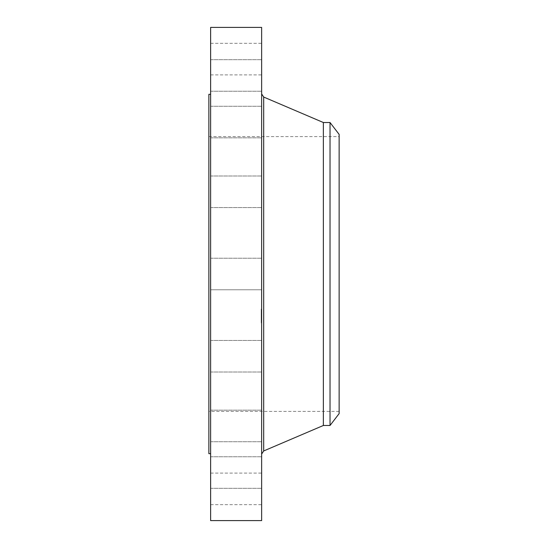 <?xml version="1.0" encoding="UTF-8"?>
<svg xmlns="http://www.w3.org/2000/svg" width="548" height="548" viewBox="0 0 548 548"><rect width="100%" height="100%" fill="white"/><g stroke="black" fill="none" stroke-linecap="round" stroke-linejoin="round"><path stroke-width="0.41" stroke-dasharray="2.74 2.06" d="M210.624 281.569L210.624 258.218L210.624 289.782L261.636 289.782L261.636 258.218L261.636 281.569M210.624 27.4L210.624 520.6M210.624 431.673L210.624 94.331L210.624 431.673M210.624 204.055L210.624 175.983L210.624 204.055M210.624 137.192L210.624 106.264L210.624 137.192M210.624 91.153L210.624 59.684L210.624 91.153M210.624 72.959L210.624 43.326L210.624 72.959M210.624 85.365L210.624 59.684L210.624 85.365M210.624 126.492L210.624 106.264L210.624 126.492M210.624 190.074L210.624 207.548L210.624 190.074M210.624 343.945L210.624 372.017L210.624 343.945M210.624 410.808L210.624 441.736L210.624 410.808M210.624 456.847L210.624 488.316L210.624 456.847M210.624 475.041L210.624 504.674L210.624 475.041M210.624 462.635L210.624 488.316L210.624 462.635M210.624 421.508L210.624 441.736L210.624 421.508M210.624 357.926L210.624 340.452L210.624 357.926M261.636 27.4L261.636 520.6M261.636 432.023L261.636 93.934L261.636 432.023M261.636 204.055L261.636 175.983L261.636 204.055M261.636 137.192L261.636 106.264L261.636 137.192M261.636 91.153L261.636 59.684L261.636 91.153M261.636 72.959L261.636 43.326L261.636 72.959M261.636 85.365L261.636 59.684L261.636 85.365M261.636 126.492L261.636 106.264L261.636 126.492M261.636 190.074L261.636 207.548L261.636 190.074M261.636 343.945L261.636 372.017L261.636 343.945M261.636 410.808L261.636 441.736L261.636 410.808M261.636 456.847L261.636 488.316L261.636 456.847M261.636 475.041L261.636 504.674L261.636 475.041M261.636 462.635L261.636 488.316L261.636 462.635M261.636 421.508L261.636 441.736L261.636 421.508M261.636 357.926L261.636 340.452L261.636 357.926M261.636 309.086L261.636 322.902L261.636 309.086M208.863 94.331L208.863 431.673M261.211 309.086L261.211 322.902L261.211 308.949L261.636 308.949M208.863 394.574L208.863 136.61L208.863 394.574M323.368 122.519L323.368 425.481M261.211 310.531L261.211 321.423L261.211 310.531M261.211 314.292L261.211 315.127L261.211 314.285L261.636 314.292L261.636 315.127L261.636 314.292L261.211 314.285M261.211 321.628L261.211 322.464L261.211 321.614L261.636 321.614L261.636 322.464L261.636 321.628M261.211 318.97L261.211 319.813L261.211 318.922L261.636 318.963L261.636 319.813L261.636 318.943L261.211 318.97L261.636 318.963M261.211 316.723L261.211 317.566L261.211 316.717L261.636 316.717L261.636 317.566L261.636 316.723M261.211 320.696L261.211 321.532L261.211 320.683L261.636 320.683L261.636 321.532L261.636 320.696M261.211 310.223L261.211 309.387L261.211 310.23L261.636 310.23L261.636 309.387L261.636 310.223M261.211 311.154L261.211 310.319L261.211 311.161L261.636 311.154L261.636 310.319L261.636 311.154L261.211 311.161M261.211 312.874L261.211 315.504L261.211 311.942L261.211 312.901L261.636 312.86L261.636 315.518L261.636 312.833L261.211 312.881M339.137 394.574L339.137 153.426L339.137 394.574M208.863 136.61L339.137 136.61L339.137 153.426M330.026 122.519L330.026 425.481M261.636 321.313L261.636 310.428L261.636 321.313M339.137 413.61L339.137 134.39M261.636 312.552L261.211 312.559M261.636 312.545L261.211 312.545M261.636 312.641L261.211 312.641L261.636 312.62M261.636 313.456L261.211 313.456L261.211 312.908L261.636 313.463M261.636 312.792L261.211 312.812L261.636 312.792M261.636 312.757L261.211 312.757L261.636 312.778M261.636 312.737L261.211 312.73L261.636 312.75M261.636 314.696L261.636 314.086L261.211 315.114L261.211 314.086L261.211 314.703L261.636 314.696M261.636 315.114L261.211 315.114M261.636 315.271L261.211 315.285L261.636 315.264M261.636 315.306L261.211 315.299M261.636 315.34L261.636 313.915L261.636 315.347L261.211 315.353L261.211 313.915L261.211 315.744L261.211 314.237L261.211 315.347L261.636 315.347M261.636 315.47L261.211 315.49M261.636 315.429L261.211 315.429L261.636 315.449M261.636 315.552L261.211 315.545M261.636 315.627L261.211 315.6L261.636 315.627M261.636 315.018L261.211 315.038M261.636 314.346L261.636 314.942L261.636 314.346L261.211 314.353L261.636 314.346M261.636 315.792L261.636 318.895L261.636 315.792L261.211 315.792L261.211 318.895L261.211 315.792M261.636 316.36L261.636 316.874L261.636 316.312L261.211 316.374L261.636 316.36M261.636 316.175L261.211 316.237L261.636 316.175M261.636 316.086L261.211 316.114L261.636 316.086M261.636 316.032L261.211 316.018L261.636 316.032M261.636 316.278L261.211 316.271M261.636 316.182L261.211 316.196M261.636 317.833L261.636 317.148L261.211 318.367L261.211 316.847L261.211 318.457L261.211 317.833L261.636 317.833M261.636 318.265L261.211 318.265M261.636 318.128L261.211 318.128M261.636 317.963L261.636 316.566L261.636 318.21L261.636 317.388L261.636 317.991L261.211 317.991L261.211 317.388L261.211 318.21L261.211 316.566L261.211 318.388L261.211 317.477L261.211 318.093L261.636 317.963L261.211 317.991M261.636 317.224L261.211 317.224L261.636 317.224M261.636 318.6L261.211 318.6M261.636 318.635L261.211 318.641L261.636 318.621M261.636 318.669L261.211 318.655M261.636 318.765L261.211 318.772M261.636 318.731L261.211 318.737M261.636 318.813L261.211 318.799L261.636 318.799M261.636 318.847L261.211 318.82M261.636 315.367L261.211 315.367M261.636 315.504L261.211 315.525M261.636 315.21L261.211 315.21M261.636 315.182L261.211 315.182M261.636 315.148L261.211 315.127M261.636 315.052L261.211 315.052M261.636 314.977L261.211 314.977L261.636 314.977M261.636 314.942L261.211 314.942L261.636 314.936M261.636 314.908L261.211 314.888M261.636 314.874L261.211 314.874L261.636 314.853M261.636 314.833L261.211 314.84M261.636 314.792L261.211 314.792L261.636 314.785M261.636 314.744L261.211 314.744L261.636 314.764M261.636 314.648L261.211 314.648M261.636 314.593L261.211 314.6M261.636 314.538L261.211 314.538L261.636 314.552M261.636 314.484L261.211 314.484L261.636 314.47M261.636 314.422L261.211 314.422L261.636 314.429M261.636 314.305L261.211 314.305M261.636 314.251L261.211 314.251L261.636 314.237M261.636 314.196L261.211 314.196M261.636 314.141L261.211 314.141M261.636 314.086L261.211 314.086M261.636 313.751L261.211 313.751M261.636 314.1L261.211 314.1M261.636 313.504L261.211 313.504M261.636 313.292L261.211 313.285M261.636 313.237L261.211 313.237M261.636 313.182L261.211 313.182L261.636 313.168M261.636 313.127L261.211 313.127M261.636 313.079L261.211 313.093M261.636 313.038L261.211 313.038L261.636 313.038M261.636 312.997L261.211 312.997L261.636 313.024M261.636 312.963L261.211 312.963M261.636 312.901L261.211 312.901M261.636 312.833L261.211 312.846M261.636 312.949L261.211 312.949M261.636 313.148L261.211 313.148M261.636 313.209L261.211 313.209L261.636 313.223M261.636 313.401L261.211 313.401M261.636 313.34L261.211 313.34M261.636 312.709L261.211 312.709M261.636 312.675L261.211 312.675M261.636 312.593L261.211 312.593M261.636 312.483L261.211 312.483M261.636 312.435L261.211 312.435M261.636 312.387L261.211 312.387M261.636 312.333L261.211 312.333M261.636 312.271L261.211 312.271M261.636 312.216L261.211 312.216M261.636 312.155L261.211 312.155M261.636 312.086L261.211 312.086M261.636 312.018L261.211 312.018M261.636 311.942L261.211 311.942M261.636 315.682L261.211 315.682M261.636 315.716L261.211 315.716M261.636 315.655L261.211 315.655L261.636 315.662M261.636 315.579L261.211 315.579L261.636 315.573M261.636 315.401L261.211 315.401M261.636 315.744L261.211 315.744M261.636 314.984L261.211 314.984M261.636 314.71L261.211 314.71L261.636 314.723M261.636 314.531L261.211 314.531L261.636 314.504M261.636 314.388L261.211 314.388L261.636 314.394M261.636 313.997L261.211 313.997M261.636 313.915L261.211 313.915M261.636 314.449L261.211 314.449M261.636 318.895L261.211 318.895L261.636 318.909M261.636 318.696L261.211 318.696L261.636 318.703M261.636 318.532L261.211 318.532M261.636 318.477L261.211 318.477M261.636 318.422L261.211 318.422M261.636 318.374L261.211 318.374L261.636 318.388M261.636 318.32L261.211 318.32L261.636 318.32M261.636 318.272L261.211 318.272L261.636 318.292M261.636 318.224L261.211 318.224L261.636 318.21M261.636 318.183L261.211 318.183L261.636 318.196M261.636 318.135L261.211 318.135L261.636 318.155M261.636 318.093L261.211 318.093M261.636 318.046L261.211 318.046L261.636 318.052M261.636 317.936L261.211 317.936M261.636 317.881L261.211 317.881L261.636 317.861M261.636 317.813L261.211 317.813M261.636 317.744L261.211 317.737M261.636 317.669L261.211 317.669L261.636 317.669M261.636 317.587L261.211 317.587L261.636 317.607M261.636 317.504L261.211 317.504M261.636 317.415L261.211 317.415L261.636 317.415M261.636 317.244L261.211 317.244M261.636 316.956L261.211 316.956M261.636 316.847L261.211 316.847M261.636 317.121L261.211 317.121M261.636 317.306L261.211 317.292M261.636 317.059L261.211 317.059M261.636 317.539L261.211 317.539L261.636 317.539M261.636 317.765L261.211 317.765L261.636 317.785M261.636 318.367L261.211 318.367L261.636 318.361M261.636 318.011L261.211 318.011M261.636 317.47L261.211 317.47L261.636 317.456M261.636 317.354L261.211 317.354L261.636 317.374M261.636 317.148L261.211 317.148L261.636 317.148M261.636 317.381L261.211 317.381L261.636 317.388M261.636 318.457L261.211 318.457L261.636 318.45M261.636 317.176L261.211 317.176M261.636 316.463L261.211 316.463L261.636 316.484M261.636 316.874L261.211 316.874M261.636 316.621L261.211 316.621L261.636 316.6M261.636 316.573L261.211 316.566M261.636 316.532L261.211 316.532L261.636 316.525M261.636 316.491L261.211 316.491L261.636 316.497M261.636 316.449L261.211 316.449L261.636 316.436M261.636 316.408L261.211 316.408L261.636 316.395M261.636 316.34L261.211 316.34L261.636 316.326M261.636 316.312L261.211 316.292M261.636 316.244L261.211 316.23M261.636 316.114L261.211 316.114L261.636 316.127M261.636 316.045L261.211 316.045L261.636 316.059M261.636 319.039L261.211 319.039L261.636 319.032M261.636 319.1L261.211 319.1L261.636 319.094M261.636 318.991L261.211 318.991M261.636 318.943L261.211 318.943L261.636 318.922M261.636 318.874L261.211 318.868M261.636 319.162L261.211 319.162M261.636 316.662L261.211 316.662M263.691 97.044L263.691 450.956M261.636 322.457L261.211 322.457L261.636 322.464M261.636 319.806L261.211 319.806M261.636 310.326L261.211 310.326M261.636 312.045L261.211 312.045L261.636 312.038M210.624 258.218L261.636 258.218L210.624 258.218M210.624 207.548L261.636 207.548L210.624 207.548M210.624 175.983L261.636 175.983L210.624 175.983M210.624 137.829L261.636 137.829L210.624 137.829M210.624 106.264L261.636 106.264L210.624 106.264M210.624 59.684L261.636 59.684L210.624 59.684M210.624 91.249L261.636 91.249L210.624 91.249M210.624 43.326L261.636 43.326M210.624 74.891L261.636 74.891M210.624 289.782L261.636 289.782M210.624 340.452L261.636 340.452L210.624 340.452M210.624 372.017L261.636 372.017L210.624 372.017M210.624 410.171L261.636 410.171L210.624 410.171M210.624 441.736L261.636 441.736L210.624 441.736M210.624 488.316L261.636 488.316L210.624 488.316M210.624 456.751L261.636 456.751L210.624 456.751M210.624 504.674L261.636 504.674M210.624 473.109L261.636 473.109M261.636 322.902L261.211 322.902M339.137 411.39L208.863 411.39M261.636 321.423L261.211 321.423M261.636 310.428L261.211 310.428M261.636 321.614L261.211 321.614M261.636 319.813L261.211 319.813M261.636 317.566L261.211 317.566M261.636 321.532L261.211 321.532M261.636 309.387L261.211 309.387M261.636 310.319L261.211 310.319"/><path stroke-width="0.82" d="M210.624 520.6L210.624 27.4L261.636 27.4L261.636 520.6L210.624 520.6M210.624 453.669L208.863 453.669L208.863 94.331L210.624 94.331M323.368 122.519L330.026 122.519L330.026 425.481L323.368 425.481L323.368 122.519L263.691 97.044L261.636 93.934M330.026 122.519L339.137 134.39L339.137 413.61L330.026 425.481M323.368 425.481L263.691 450.956L263.691 97.044M263.691 450.956L261.636 454.066"/></g></svg>
